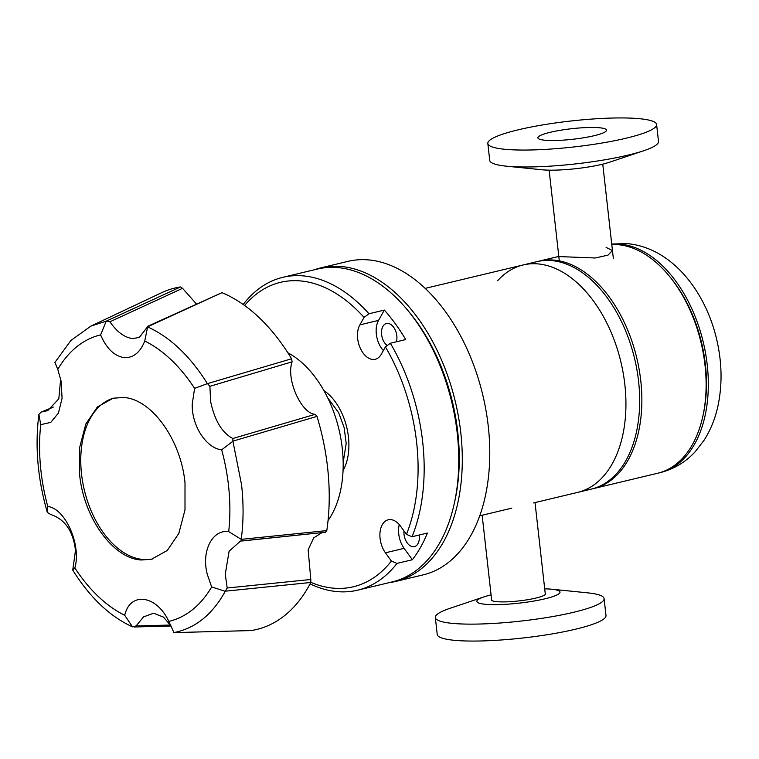 <?xml version="1.0" encoding="UTF-8"?>
<svg xmlns="http://www.w3.org/2000/svg" width="759" height="759" viewBox="0 0 759 759"><rect width="100%" height="100%" fill="white"/><g stroke="black" fill="none" stroke-linecap="round" stroke-linejoin="round"><path stroke-width="1.14" d="M658.878 472.933A116.943 72.475 -103.5 0 0 659.979 472.677A116.943 72.475 -103.5 0 0 705.585 353.362A116.943 72.475 -103.5 0 0 619.875 244.123A116.943 72.475 -103.5 0 0 611.735 244.199M550.228 132.294A34.544 5.313 -6.4 0 0 537.894 137.844A34.544 5.313 -6.4 0 0 557.931 140.415A34.544 5.313 -6.4 0 0 594.212 135.69A34.544 5.313 -6.4 0 0 606.545 130.14A34.544 5.313 -6.4 0 0 586.508 127.569A34.544 5.313 -6.4 0 0 550.228 132.294M518.16 129.827A84.913 13.055 173.6 0 1 607.342 118.205A84.913 13.055 173.6 0 1 656.611 124.533A84.913 13.055 173.6 0 1 626.289 138.166A84.913 13.055 173.6 0 1 537.106 149.789A84.913 13.055 173.6 0 1 487.838 143.46A84.913 13.055 173.6 0 1 518.16 129.827M487.838 143.46L489.735 160.396A84.913 13.055 -6.4 0 0 506.272 166.164A84.913 13.055 -6.4 0 0 509.308 166.439A84.913 13.055 -6.4 0 0 628.186 155.092A84.913 13.055 -6.4 0 0 643.66 150.756A84.913 13.055 -6.4 0 0 658.508 141.459L656.611 124.533M506.272 166.164L541.964 169.769A41.84 6.433 -6.4 0 0 543.453 169.902A41.84 6.433 -6.4 0 0 609.657 162.179L643.66 150.756M533.549 502.942L577.59 492.401A116.943 72.475 -103.5 0 0 624.828 384.415A116.943 72.475 -103.5 0 0 523.16 264.948A116.943 72.475 76.5 0 1 624.828 384.415A116.943 72.475 76.5 0 1 577.59 492.401L591.327 489.109A116.943 72.475 -103.5 0 0 638.556 381.132A116.943 72.475 -103.5 0 0 536.888 261.656L523.16 264.948A116.943 72.475 76.5 0 0 497.705 280.659M314.217 269.815A161.193 99.903 76.5 0 1 320.621 267.908A161.193 99.903 76.5 0 1 460.77 432.592A161.193 99.903 76.5 0 1 395.667 581.451A161.193 99.903 76.5 0 1 389.092 582.656M320.621 267.908L348.087 261.343A161.193 99.903 76.5 0 1 488.236 426.017A161.193 99.903 76.5 0 1 423.124 574.876L395.667 581.451M60.654 379.026L58.832 398.807L47.808 410.591L41.773 411.938L53.064 407.26M57.779 369.348A147.265 91.27 76.5 0 1 100.615 334.89L106.222 321.161L90.928 326.085L70.929 340.449L54.895 362.451L57.779 369.348L61.052 380.98L62.086 398.276L58.434 413.067L50.796 422.374L40.739 424.679L38.899 414.386C34.829 446.159 37.637 478.834 47.324 512.41L50.578 514.45C64.932 519.147 73.234 531.167 75.483 550.503L72.741 570.104C90.036 597.675 109.951 616.583 132.493 626.839L124.713 615.283A147.265 91.27 76.5 0 1 74.847 567.941L72.741 570.104M170.481 625.036L136.051 625.966L143.574 616.887L152.872 613.49L154.457 613.528L163.517 617.133L171.06 626.004L134.001 626.981M241.552 484.697L241.552 484.697C243.667 503.72 243.563 521.936 241.229 539.355L326.787 530.598A175.547 108.803 76.5 0 0 327.565 467.364A175.547 108.803 76.5 0 0 316.977 416.397L232.899 441.131L241.552 484.697M322.025 532.59L313.676 537.903L308.145 549.81L310.81 579.487L227.188 587.997L225.243 591.299L211.666 586.954L207.321 574.43C201.078 551.062 212.416 529.289 228.706 531.613L241.229 539.355M227.188 587.997L225.262 574.193L229.095 551.262L240.461 541.063L325.497 532.23L241.77 541.015L241.362 539.516M232.804 441.33L221.675 449.821A147.265 91.27 76.5 0 1 228.487 485.381A147.265 91.27 76.5 0 1 228.706 531.613M232.852 438.512C222.169 432.934 214.769 420.695 210.66 401.796L209.882 386.322L292.111 361.825C285.811 378.864 301.152 413.674 315.232 414.319L232.852 438.512L232.899 441.131M221.675 449.821C206.581 448.341 191.666 426.131 192.226 404.186L194.598 388.361L207.387 383.637L291.589 358.77A175.547 108.803 76.5 0 0 221.97 292.67L147.625 326.342M221.97 292.67L147.644 326.806L144.741 341.019C140.368 352.157 133.707 357.717 124.761 357.717C114.666 356.388 106.621 348.789 100.615 334.89M147.379 326.996L139.276 337.47L132.654 338.552C124.552 337.575 116.971 331.987 109.932 321.778L182.549 288.335L180.604 286.921A175.547 108.803 76.5 0 0 161.686 292.689L90.928 326.085M141.43 559.99C113.376 558.928 83.737 517.951 79.629 474.66L79.629 447.563L85.814 424.015L97.399 406.947L113.053 398.247L123.205 397.469C151.25 398.522 180.889 439.499 185.006 482.79L184.997 509.887L178.82 533.444L167.236 550.512L151.582 559.212L141.43 559.99M47.324 512.41L47.77 506.481A147.265 91.27 76.5 0 1 40.967 470.922A147.265 91.27 76.5 0 1 40.739 424.679M47.77 506.481C65.378 508.369 81.574 545.152 74.847 567.941M124.713 615.283C130.225 591.337 156.62 595.018 168.83 621.412L169.143 622.019M211.666 586.954A147.265 91.27 76.5 0 1 168.83 621.412L173.934 632.608L251.001 630.577A175.547 108.803 76.5 0 0 310.801 582.476L310.81 579.487M114.021 398.029A82.759 51.289 -103.5 0 0 82.854 483.009A82.759 51.289 -103.5 0 0 143.366 559.525A82.759 51.289 -103.5 0 0 152.54 558.966M182.549 288.335L196.429 303.942M292.111 361.825L291.589 358.77M316.977 416.397L315.232 414.319M325.364 532.23L326.787 530.598M173.934 632.608L251.001 630.577M106.222 321.161L180.604 286.921M38.899 414.386L41.233 412.071L53.253 407.09M136.051 625.966L132.493 626.839M225.243 591.299C212.378 614.619 195.272 628.386 173.906 632.589M310.801 582.476L225.432 591.166M147.635 326.911C170.215 337.195 190.13 356.104 207.387 383.637M106.469 321.076L109.932 321.778M207.634 383.75L209.882 386.322M144.741 341.019A147.265 91.27 76.5 0 1 194.598 388.361M343.04 470.608A49.439 30.645 -103.5 0 0 348.428 436.966A49.439 30.645 -103.5 0 0 323.884 390.562M406.444 534.355L412.033 536.736A160.832 99.685 -103.5 0 0 422.649 441.643A160.832 99.685 -103.5 0 0 390.335 343.239L385.411 346.901A156.515 97.01 76.5 0 1 416.606 442.222A156.515 97.01 76.5 0 1 406.444 534.355L400.486 526.129A20.218 12.533 -103.5 0 0 388.247 519.801A20.218 12.533 -103.5 0 0 380.079 538.473A20.218 12.533 -103.5 0 0 385.43 552.808L391.388 561.034A156.515 97.01 76.5 0 1 310.858 582.362M399.262 524.592A20.218 12.533 -103.5 0 0 398.75 534.004A20.218 12.533 -103.5 0 0 404.101 548.34L412.355 559.734L396.976 563.415L391.388 561.034M244.588 305.488A156.515 97.01 76.5 0 1 364.054 317.414L359.861 324.861A20.218 12.533 -103.5 0 0 357.66 338.609A20.218 12.533 -103.5 0 0 375.24 359.273A20.218 12.533 -103.5 0 0 381.217 354.349L385.411 346.901M364.054 317.414L368.978 313.761L384.348 310.08L378.532 320.393A20.218 12.533 -103.5 0 0 376.331 334.14A20.218 12.533 -103.5 0 0 383.371 350.535M310.07 583.88A160.832 99.685 -103.5 0 0 357.679 590.17L392.28 581.887A160.832 99.685 -103.5 0 0 454.375 503.094A160.832 99.685 -103.5 0 0 457.25 433.37A160.832 99.685 -103.5 0 0 408.446 311.19A160.832 99.685 -103.5 0 0 317.414 269.047L282.813 277.329A160.832 99.685 -103.5 0 0 243.516 304.084L243.383 304.625M412.033 536.736L427.412 533.055A160.832 99.685 76.5 0 1 412.355 559.734M357.679 590.17A160.832 99.685 -103.5 0 0 396.976 563.415M454.375 503.094L455.002 500.219A156.515 97.01 -103.5 0 0 457.791 432.364A156.515 97.01 -103.5 0 0 410.306 313.476L408.446 311.19M419.167 535.038A11.945 7.4 76.5 0 1 419.234 535.588A11.945 7.4 76.5 0 1 414.414 546.613A11.945 7.4 76.5 0 1 404.025 534.412A11.945 7.4 76.5 0 1 403.978 530.949M387.232 345.554A11.945 7.4 76.5 0 1 381.606 334.548A11.945 7.4 76.5 0 1 386.426 323.514A11.945 7.4 76.5 0 1 396.815 335.715A11.945 7.4 76.5 0 1 396.369 341.797M384.348 310.08A160.832 99.685 76.5 0 1 405.714 339.567L390.335 343.239M368.978 313.761A160.832 99.685 -103.5 0 0 282.813 277.329M435.324 617.541L437.222 634.467A84.913 13.055 -6.4 0 0 486.491 640.795A84.913 13.055 -6.4 0 0 575.673 629.173A84.913 13.055 -6.4 0 0 605.995 615.54L604.098 598.604A84.913 13.055 173.6 0 1 573.776 612.247A84.913 13.055 173.6 0 1 454.897 623.585A84.913 13.055 173.6 0 1 435.324 617.541A84.913 13.055 173.6 0 1 450.172 608.244L484.176 596.821A41.84 6.433 173.6 0 1 491.073 594.866M544.706 588.842A41.84 6.433 173.6 0 1 550.37 589.098A41.84 6.433 173.6 0 1 551.869 589.231L587.561 592.836A84.913 13.055 173.6 0 1 604.098 598.604M551.869 589.231A41.84 6.433 173.6 0 1 544.137 599.012A41.84 6.433 173.6 0 1 486.5 604.382A41.84 6.433 173.6 0 1 484.176 596.821M491.547 599.069A27.343 4.203 -6.4 0 0 491.263 599.79A27.343 4.203 -6.4 0 0 507.126 601.83A27.343 4.203 -6.4 0 0 535.845 598.083A27.343 4.203 -6.4 0 0 545.617 593.69A27.343 4.203 -6.4 0 0 545.18 593.054M537.989 261.409A116.943 72.475 76.5 0 1 539.08 261.134A116.943 72.475 76.5 0 1 640.757 380.601A116.943 72.475 76.5 0 1 593.519 488.587L657.778 473.208A116.943 72.475 -103.5 0 0 702.929 415.923A116.943 72.475 -103.5 0 0 705.016 365.221A116.943 72.475 -103.5 0 0 669.533 276.39A116.943 72.475 -103.5 0 0 611.782 244.559M593.519 488.587A116.943 72.475 76.5 0 1 592.418 488.834M606.09 247.425L612.447 250.555L607.997 255.138L595.17 257.994L558.814 256.57M702.929 415.923L703.337 414.006A114.059 70.691 -103.5 0 0 705.377 364.557A114.059 70.691 -103.5 0 0 670.766 277.917L669.533 276.39M328.04 520.551A98.082 60.786 -103.5 0 0 338.922 429.281A98.082 60.786 -103.5 0 0 287.898 352.821M327.632 397.688L338.723 412.83L344.131 427.592L346.189 443.531L343.153 462.563M385.43 552.808L404.101 548.34M359.861 324.861L378.532 320.393M611.726 244.047L626.611 243.582C670.633 247.149 704.921 289.843 716.515 338.732C721.961 361.616 722.492 383.788 718.109 405.249C715.405 418.095 710.747 429.736 704.124 440.173L695.291 451.624C685.567 462.184 673.793 469.204 659.979 472.677M479.697 515.826L511.794 508.151M425.258 288.373L523.16 264.948M545.332 594.411L535.029 502.581M491.699 600.426L482.145 515.247M613.357 258.601L602.76 164.134M559.298 260.83L549.118 170.158M558.795 256.419L539.08 261.134"/></g></svg>
